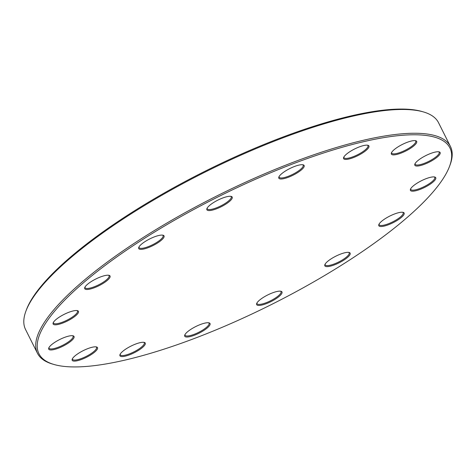 <?xml version="1.0" encoding="UTF-8"?>
<svg xmlns="http://www.w3.org/2000/svg" width="476" height="476" viewBox="0 0 476 476"><rect width="100%" height="100%" fill="white"/><g stroke="black" fill="none" stroke-linecap="round" stroke-linejoin="round"><path stroke-width="0.71" d="M450.445 146.495L438.533 122.707A230.931 60.375 153.4 0 0 423.491 111.949A230.931 60.375 153.4 0 0 205.013 172.122A230.931 60.375 153.4 0 0 25.954 311.018A230.931 60.375 153.4 0 0 25.555 329.505L37.467 353.293A230.931 60.375 -26.6 0 1 157.675 228.534A230.931 60.375 -26.6 0 1 399.941 133.994A230.931 60.375 -26.6 0 1 450.445 146.495A230.931 60.375 -26.6 0 1 450.046 164.982L449.534 166.356A229.813 60.083 153.4 0 0 399.667 135.517A229.813 60.083 153.4 0 0 133.595 245.408A229.813 60.083 153.4 0 0 53.919 364.461A229.813 60.083 153.4 0 0 271.344 304.58A229.813 60.083 153.4 0 0 449.534 166.356M53.919 364.461L52.509 364.051A230.931 60.375 -26.6 0 1 37.467 353.293M347.052 252.381A14.155 3.701 -26.6 0 1 349.223 252.488A14.155 3.701 -26.6 0 1 339.144 262.794A14.155 3.701 -26.6 0 1 324.858 264.692A14.155 3.701 -26.6 0 1 333.837 257.23A14.155 3.701 -26.6 0 1 347.052 252.381M278.894 291.187A14.155 3.701 -26.6 0 1 281.066 291.294A14.155 3.701 -26.6 0 1 270.987 301.6A14.155 3.701 -26.6 0 1 256.701 303.492A14.155 3.701 -26.6 0 1 265.679 296.03A14.155 3.701 -26.6 0 1 278.894 291.187M206.947 322.77A14.155 3.701 -26.6 0 1 209.119 322.877A14.155 3.701 -26.6 0 1 199.045 333.182A14.155 3.701 -26.6 0 1 184.753 335.074A14.155 3.701 -26.6 0 1 193.738 327.613A14.155 3.701 -26.6 0 1 206.947 322.77M142.163 342.321A14.155 3.701 -26.6 0 1 144.335 342.428A14.155 3.701 -26.6 0 1 134.262 352.734A14.155 3.701 -26.6 0 1 119.97 354.632A14.155 3.701 -26.6 0 1 128.954 347.171A14.155 3.701 -26.6 0 1 142.163 342.321M94.409 346.867A14.155 3.701 -26.6 0 1 96.58 346.974A14.155 3.701 -26.6 0 1 86.501 357.28A14.155 3.701 -26.6 0 1 72.215 359.178A14.155 3.701 -26.6 0 1 81.2 351.716A14.155 3.701 -26.6 0 1 94.409 346.867M70.948 335.717A14.155 3.701 -26.6 0 1 73.12 335.824A14.155 3.701 -26.6 0 1 63.046 346.129A14.155 3.701 -26.6 0 1 48.754 348.027A14.155 3.701 -26.6 0 1 57.739 340.566A14.155 3.701 -26.6 0 1 70.948 335.717M75.357 310.566A14.155 3.701 -26.6 0 1 77.529 310.673A14.155 3.701 -26.6 0 1 67.449 320.979A14.155 3.701 -26.6 0 1 53.163 322.877A14.155 3.701 -26.6 0 1 62.142 315.415A14.155 3.701 -26.6 0 1 75.357 310.566M106.957 275.247A14.155 3.701 -26.6 0 1 109.135 275.354A14.155 3.701 -26.6 0 1 99.056 285.659A14.155 3.701 -26.6 0 1 84.77 287.552A14.155 3.701 -26.6 0 1 93.748 280.09A14.155 3.701 -26.6 0 1 106.957 275.247M160.947 235.126A14.155 3.701 -26.6 0 1 163.125 235.233A14.155 3.701 -26.6 0 1 153.046 245.539A14.155 3.701 -26.6 0 1 138.76 247.437A14.155 3.701 -26.6 0 1 147.738 239.975A14.155 3.701 -26.6 0 1 160.947 235.126M229.105 196.326A14.155 3.701 -26.6 0 1 231.282 196.433A14.155 3.701 -26.6 0 1 221.203 206.739A14.155 3.701 -26.6 0 1 206.917 208.631A14.155 3.701 -26.6 0 1 215.896 201.169A14.155 3.701 -26.6 0 1 229.105 196.326M301.052 164.744A14.155 3.701 -26.6 0 1 303.224 164.851A14.155 3.701 -26.6 0 1 293.151 175.156A14.155 3.701 -26.6 0 1 278.859 177.048A14.155 3.701 -26.6 0 1 287.843 169.587A14.155 3.701 -26.6 0 1 301.052 164.744M365.836 145.186A14.155 3.701 -26.6 0 1 368.007 145.293A14.155 3.701 -26.6 0 1 357.928 155.598A14.155 3.701 -26.6 0 1 343.642 157.496A14.155 3.701 -26.6 0 1 352.621 150.035A14.155 3.701 -26.6 0 1 365.836 145.186M413.59 140.64A14.155 3.701 -26.6 0 1 415.762 140.747A14.155 3.701 -26.6 0 1 405.689 151.053A14.155 3.701 -26.6 0 1 391.397 152.951A14.155 3.701 -26.6 0 1 400.381 145.483A14.155 3.701 -26.6 0 1 413.59 140.64M437.051 151.79A14.155 3.701 -26.6 0 1 439.223 151.898A14.155 3.701 -26.6 0 1 429.15 162.203A14.155 3.701 -26.6 0 1 414.858 164.101A14.155 3.701 -26.6 0 1 423.842 156.634A14.155 3.701 -26.6 0 1 437.051 151.79M432.642 176.941A14.155 3.701 -26.6 0 1 434.82 177.048A14.155 3.701 -26.6 0 1 424.741 187.354A14.155 3.701 -26.6 0 1 410.455 189.252A14.155 3.701 -26.6 0 1 419.433 181.79A14.155 3.701 -26.6 0 1 432.642 176.941M401.036 212.266A14.155 3.701 -26.6 0 1 403.214 212.373A14.155 3.701 -26.6 0 1 393.134 222.679A14.155 3.701 -26.6 0 1 378.848 224.571A14.155 3.701 -26.6 0 1 387.827 217.11A14.155 3.701 -26.6 0 1 401.036 212.266M25.954 311.018L26.466 309.644A229.813 60.083 -26.6 0 1 204.656 171.419A229.813 60.083 -26.6 0 1 422.081 111.539L423.491 111.949M379.08 224.083A13.411 3.505 153.4 0 0 379.17 224.731A13.411 3.505 153.4 0 0 392.724 221.858A13.411 3.505 153.4 0 0 403.148 212.724A13.411 3.505 153.4 0 0 402.684 212.266M410.681 188.764A13.411 3.505 153.4 0 0 410.77 189.406A13.411 3.505 153.4 0 0 424.33 186.538A13.411 3.505 153.4 0 0 434.749 177.399A13.411 3.505 153.4 0 0 434.29 176.941M325.09 264.204A13.411 3.505 153.4 0 0 325.179 264.846A13.411 3.505 153.4 0 0 338.733 261.978A13.411 3.505 153.4 0 0 349.158 252.839A13.411 3.505 153.4 0 0 348.694 252.381M256.933 303.004A13.411 3.505 153.4 0 0 257.022 303.652A13.411 3.505 153.4 0 0 270.582 300.778A13.411 3.505 153.4 0 0 281.001 291.645A13.411 3.505 153.4 0 0 280.537 291.187M184.985 334.586A13.411 3.505 153.4 0 0 185.075 335.235A13.411 3.505 153.4 0 0 198.635 332.361A13.411 3.505 153.4 0 0 209.053 323.228A13.411 3.505 153.4 0 0 208.589 322.77M120.202 354.144A13.411 3.505 153.4 0 0 120.291 354.787A13.411 3.505 153.4 0 0 133.851 351.919A13.411 3.505 153.4 0 0 144.27 342.779A13.411 3.505 153.4 0 0 143.811 342.321M72.447 358.69A13.411 3.505 153.4 0 0 72.536 359.332A13.411 3.505 153.4 0 0 86.096 356.464A13.411 3.505 153.4 0 0 96.515 347.325A13.411 3.505 153.4 0 0 96.051 346.867M48.986 347.539A13.411 3.505 153.4 0 0 49.076 348.182A13.411 3.505 153.4 0 0 62.636 345.314A13.411 3.505 153.4 0 0 73.054 336.175A13.411 3.505 153.4 0 0 72.59 335.717M53.395 322.389A13.411 3.505 153.4 0 0 53.485 323.031A13.411 3.505 153.4 0 0 67.045 320.164A13.411 3.505 153.4 0 0 77.463 311.024A13.411 3.505 153.4 0 0 76.999 310.566M84.996 287.064A13.411 3.505 153.4 0 0 85.085 287.706A13.411 3.505 153.4 0 0 98.645 284.838A13.411 3.505 153.4 0 0 109.069 275.699A13.411 3.505 153.4 0 0 108.605 275.241M138.986 246.949A13.411 3.505 153.4 0 0 139.075 247.591A13.411 3.505 153.4 0 0 152.635 244.724A13.411 3.505 153.4 0 0 163.06 235.584A13.411 3.505 153.4 0 0 162.596 235.126M207.143 208.143A13.411 3.505 153.4 0 0 207.233 208.791A13.411 3.505 153.4 0 0 220.793 205.918A13.411 3.505 153.4 0 0 231.211 196.778A13.411 3.505 153.4 0 0 230.753 196.32M279.091 176.56A13.411 3.505 153.4 0 0 279.18 177.203A13.411 3.505 153.4 0 0 292.74 174.335A13.411 3.505 153.4 0 0 303.158 165.196A13.411 3.505 153.4 0 0 302.694 164.738M343.874 157.009A13.411 3.505 153.4 0 0 343.964 157.651A13.411 3.505 153.4 0 0 357.524 154.783A13.411 3.505 153.4 0 0 367.942 145.644A13.411 3.505 153.4 0 0 367.478 145.186M391.629 152.463A13.411 3.505 153.4 0 0 391.718 153.105A13.411 3.505 153.4 0 0 405.278 150.237A13.411 3.505 153.4 0 0 415.697 141.098A13.411 3.505 153.4 0 0 415.239 140.64M415.09 163.613A13.411 3.505 153.4 0 0 415.179 164.256A13.411 3.505 153.4 0 0 428.739 161.388A13.411 3.505 153.4 0 0 439.158 152.249A13.411 3.505 153.4 0 0 438.693 151.79"/></g></svg>
